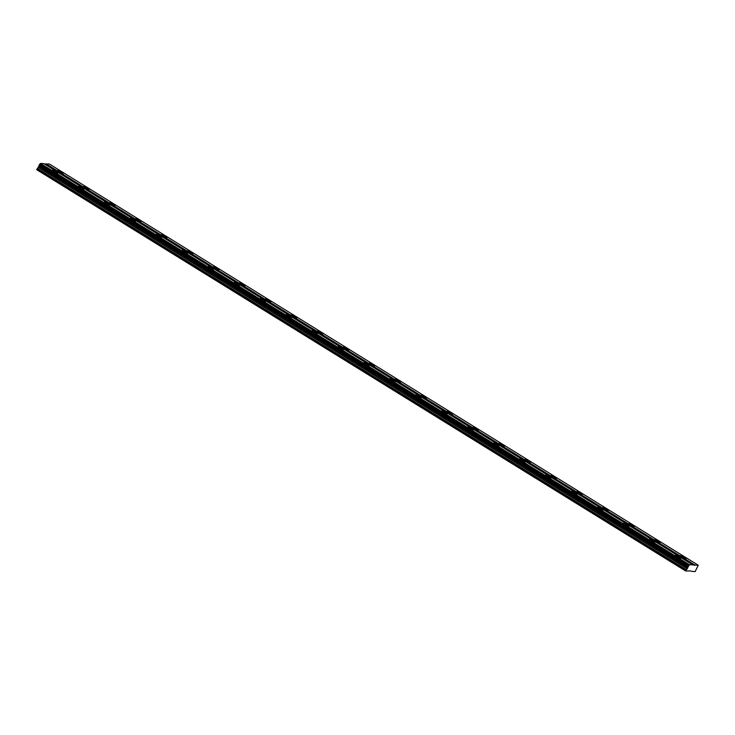 <?xml version="1.0" encoding="UTF-8"?>
<svg xmlns="http://www.w3.org/2000/svg" width="735" height="735" viewBox="0 0 735 735"><rect width="100%" height="100%" fill="white"/><g stroke="black" fill="none" stroke-linecap="round" stroke-linejoin="round"><path stroke-width="1.1" d="M56.329 171.632A3.032 0.496 28.4 0 0 52.553 170.125A3.032 0.496 28.4 0 0 54.105 171.494A3.032 0.496 28.4 0 0 57.881 173.001A3.032 0.496 28.4 0 0 56.329 171.632M679.296 556.845A3.032 0.496 28.4 0 0 675.52 555.338A3.032 0.496 28.4 0 0 677.064 556.707A3.032 0.496 28.4 0 0 680.849 558.214A3.032 0.496 28.4 0 0 679.296 556.845M653.341 540.795A3.032 0.496 28.4 0 0 649.556 539.288A3.032 0.496 28.4 0 0 651.109 540.657A3.032 0.496 28.4 0 0 654.894 542.164A3.032 0.496 28.4 0 0 653.341 540.795M627.378 524.744A3.032 0.496 28.4 0 0 623.602 523.237A3.032 0.496 28.4 0 0 625.154 524.606A3.032 0.496 28.4 0 0 628.93 526.113A3.032 0.496 28.4 0 0 627.378 524.744M601.423 508.693A3.032 0.496 28.4 0 0 597.647 507.187A3.032 0.496 28.4 0 0 599.2 508.556A3.032 0.496 28.4 0 0 602.976 510.062A3.032 0.496 28.4 0 0 601.423 508.693M575.468 492.643A3.032 0.496 28.4 0 0 571.692 491.136A3.032 0.496 28.4 0 0 573.245 492.505A3.032 0.496 28.4 0 0 577.021 494.012A3.032 0.496 28.4 0 0 575.468 492.643M549.514 476.592A3.032 0.496 28.4 0 0 545.728 475.086A3.032 0.496 28.4 0 0 547.281 476.455A3.032 0.496 28.4 0 0 551.066 477.961A3.032 0.496 28.4 0 0 549.514 476.592M523.55 460.542A3.032 0.496 28.4 0 0 519.774 459.035A3.032 0.496 28.4 0 0 521.326 460.404A3.032 0.496 28.4 0 0 525.102 461.911A3.032 0.496 28.4 0 0 523.55 460.542M497.595 444.491A3.032 0.496 28.4 0 0 493.819 442.985A3.032 0.496 28.4 0 0 495.372 444.353A3.032 0.496 28.4 0 0 499.148 445.86A3.032 0.496 28.4 0 0 497.595 444.491M471.64 428.441A3.032 0.496 28.4 0 0 467.864 426.934A3.032 0.496 28.4 0 0 469.417 428.303A3.032 0.496 28.4 0 0 473.193 429.81A3.032 0.496 28.4 0 0 471.64 428.441M445.686 412.39A3.032 0.496 28.4 0 0 441.9 410.883A3.032 0.496 28.4 0 0 443.453 412.252A3.032 0.496 28.4 0 0 447.238 413.759A3.032 0.496 28.4 0 0 445.686 412.39M419.731 396.34A3.032 0.496 28.4 0 0 415.946 394.833A3.032 0.496 28.4 0 0 417.498 396.202A3.032 0.496 28.4 0 0 421.284 397.708A3.032 0.496 28.4 0 0 419.731 396.34M393.767 380.289A3.032 0.496 28.4 0 0 389.991 378.782A3.032 0.496 28.4 0 0 391.544 380.151A3.032 0.496 28.4 0 0 395.32 381.658A3.032 0.496 28.4 0 0 393.767 380.289M367.812 364.238A3.032 0.496 28.4 0 0 364.036 362.732A3.032 0.496 28.4 0 0 365.589 364.101A3.032 0.496 28.4 0 0 369.365 365.607A3.032 0.496 28.4 0 0 367.812 364.238M341.858 348.188A3.032 0.496 28.4 0 0 338.082 346.681A3.032 0.496 28.4 0 0 339.634 348.05A3.032 0.496 28.4 0 0 343.41 349.557A3.032 0.496 28.4 0 0 341.858 348.188M315.903 332.137A3.032 0.496 28.4 0 0 312.118 330.631A3.032 0.496 28.4 0 0 313.67 332A3.032 0.496 28.4 0 0 317.456 333.506A3.032 0.496 28.4 0 0 315.903 332.137M289.939 316.087A3.032 0.496 28.4 0 0 286.163 314.58A3.032 0.496 28.4 0 0 287.716 315.949A3.032 0.496 28.4 0 0 291.492 317.456A3.032 0.496 28.4 0 0 289.939 316.087M263.984 300.036A3.032 0.496 28.4 0 0 260.208 298.529A3.032 0.496 28.4 0 0 261.761 299.898A3.032 0.496 28.4 0 0 265.537 301.405A3.032 0.496 28.4 0 0 263.984 300.036M238.03 283.986A3.032 0.496 28.4 0 0 234.254 282.479A3.032 0.496 28.4 0 0 235.806 283.848A3.032 0.496 28.4 0 0 239.582 285.355A3.032 0.496 28.4 0 0 238.03 283.986M212.075 267.935A3.032 0.496 28.4 0 0 208.29 266.428A3.032 0.496 28.4 0 0 209.843 267.797A3.032 0.496 28.4 0 0 213.628 269.304A3.032 0.496 28.4 0 0 212.075 267.935M186.12 251.885A3.032 0.496 28.4 0 0 182.335 250.378A3.032 0.496 28.4 0 0 183.888 251.747A3.032 0.496 28.4 0 0 187.664 253.253A3.032 0.496 28.4 0 0 186.12 251.885M160.156 235.834A3.032 0.496 28.4 0 0 156.38 234.327A3.032 0.496 28.4 0 0 157.933 235.696A3.032 0.496 28.4 0 0 161.709 237.203A3.032 0.496 28.4 0 0 160.156 235.834M134.202 219.783A3.032 0.496 28.4 0 0 130.426 218.277A3.032 0.496 28.4 0 0 131.978 219.646A3.032 0.496 28.4 0 0 135.754 221.152A3.032 0.496 28.4 0 0 134.202 219.783M108.247 203.733A3.032 0.496 28.4 0 0 104.471 202.226A3.032 0.496 28.4 0 0 106.015 203.595A3.032 0.496 28.4 0 0 109.8 205.102A3.032 0.496 28.4 0 0 108.247 203.733M82.292 187.682A3.032 0.496 28.4 0 0 78.507 186.175A3.032 0.496 28.4 0 0 80.06 187.544A3.032 0.496 28.4 0 0 83.845 189.051A3.032 0.496 28.4 0 0 82.292 187.682M61.676 171.962A3.032 0.496 28.4 0 0 57.9 170.447A3.032 0.496 28.4 0 0 59.452 171.825A3.032 0.496 28.4 0 0 63.228 173.331A3.032 0.496 28.4 0 0 61.676 171.962M684.643 557.176A3.032 0.496 28.4 0 0 680.858 555.669A3.032 0.496 28.4 0 0 682.411 557.038A3.032 0.496 28.4 0 0 686.187 558.545A3.032 0.496 28.4 0 0 684.643 557.176M658.679 541.125A3.032 0.496 28.4 0 0 654.903 539.619A3.032 0.496 28.4 0 0 656.456 540.988A3.032 0.496 28.4 0 0 660.232 542.494A3.032 0.496 28.4 0 0 658.679 541.125M632.725 525.075A3.032 0.496 28.4 0 0 628.949 523.568A3.032 0.496 28.4 0 0 630.501 524.937A3.032 0.496 28.4 0 0 634.277 526.444A3.032 0.496 28.4 0 0 632.725 525.075M606.77 509.024A3.032 0.496 28.4 0 0 602.994 507.517A3.032 0.496 28.4 0 0 604.538 508.886A3.032 0.496 28.4 0 0 608.323 510.393A3.032 0.496 28.4 0 0 606.77 509.024M580.815 492.974A3.032 0.496 28.4 0 0 577.03 491.467A3.032 0.496 28.4 0 0 578.583 492.836A3.032 0.496 28.4 0 0 582.368 494.343A3.032 0.496 28.4 0 0 580.815 492.974M554.851 476.923A3.032 0.496 28.4 0 0 551.075 475.416A3.032 0.496 28.4 0 0 552.628 476.785A3.032 0.496 28.4 0 0 556.404 478.292A3.032 0.496 28.4 0 0 554.851 476.923M528.897 460.873A3.032 0.496 28.4 0 0 525.121 459.366A3.032 0.496 28.4 0 0 526.673 460.735A3.032 0.496 28.4 0 0 530.449 462.241A3.032 0.496 28.4 0 0 528.897 460.873M502.942 444.822A3.032 0.496 28.4 0 0 499.166 443.315A3.032 0.496 28.4 0 0 500.719 444.684A3.032 0.496 28.4 0 0 504.495 446.191A3.032 0.496 28.4 0 0 502.942 444.822M476.987 428.771A3.032 0.496 28.4 0 0 473.202 427.265A3.032 0.496 28.4 0 0 474.755 428.634A3.032 0.496 28.4 0 0 478.54 430.14A3.032 0.496 28.4 0 0 476.987 428.771M451.033 412.721A3.032 0.496 28.4 0 0 447.248 411.214A3.032 0.496 28.4 0 0 448.8 412.583A3.032 0.496 28.4 0 0 452.576 414.09A3.032 0.496 28.4 0 0 451.033 412.721M425.069 396.67A3.032 0.496 28.4 0 0 421.293 395.164A3.032 0.496 28.4 0 0 422.846 396.533A3.032 0.496 28.4 0 0 426.622 398.039A3.032 0.496 28.4 0 0 425.069 396.67M399.114 380.62A3.032 0.496 28.4 0 0 395.338 379.113A3.032 0.496 28.4 0 0 396.891 380.482A3.032 0.496 28.4 0 0 400.667 381.989A3.032 0.496 28.4 0 0 399.114 380.62M373.159 364.569A3.032 0.496 28.4 0 0 369.383 363.062A3.032 0.496 28.4 0 0 370.927 364.431A3.032 0.496 28.4 0 0 374.712 365.938A3.032 0.496 28.4 0 0 373.159 364.569M347.205 348.519A3.032 0.496 28.4 0 0 343.42 347.012A3.032 0.496 28.4 0 0 344.972 348.381A3.032 0.496 28.4 0 0 348.757 349.888A3.032 0.496 28.4 0 0 347.205 348.519M321.241 332.468A3.032 0.496 28.4 0 0 317.465 330.961A3.032 0.496 28.4 0 0 319.018 332.33A3.032 0.496 28.4 0 0 322.794 333.837A3.032 0.496 28.4 0 0 321.241 332.468M295.286 316.417A3.032 0.496 28.4 0 0 291.51 314.911A3.032 0.496 28.4 0 0 293.063 316.28A3.032 0.496 28.4 0 0 296.839 317.786A3.032 0.496 28.4 0 0 295.286 316.417M269.332 300.367A3.032 0.496 28.4 0 0 265.555 298.86A3.032 0.496 28.4 0 0 267.108 300.229A3.032 0.496 28.4 0 0 270.884 301.736A3.032 0.496 28.4 0 0 269.332 300.367M243.377 284.316A3.032 0.496 28.4 0 0 239.592 282.81A3.032 0.496 28.4 0 0 241.144 284.179A3.032 0.496 28.4 0 0 244.93 285.685A3.032 0.496 28.4 0 0 243.377 284.316M217.413 268.266A3.032 0.496 28.4 0 0 213.637 266.759A3.032 0.496 28.4 0 0 215.19 268.128A3.032 0.496 28.4 0 0 218.966 269.635A3.032 0.496 28.4 0 0 217.413 268.266M191.458 252.215A3.032 0.496 28.4 0 0 187.682 250.708A3.032 0.496 28.4 0 0 189.235 252.077A3.032 0.496 28.4 0 0 193.011 253.584A3.032 0.496 28.4 0 0 191.458 252.215M165.504 236.165A3.032 0.496 28.4 0 0 161.728 234.658A3.032 0.496 28.4 0 0 163.28 236.027A3.032 0.496 28.4 0 0 167.056 237.534A3.032 0.496 28.4 0 0 165.504 236.165M139.549 220.114A3.032 0.496 28.4 0 0 135.764 218.607A3.032 0.496 28.4 0 0 137.316 219.976A3.032 0.496 28.4 0 0 141.102 221.483A3.032 0.496 28.4 0 0 139.549 220.114M113.594 204.064A3.032 0.496 28.4 0 0 109.809 202.548A3.032 0.496 28.4 0 0 111.362 203.926A3.032 0.496 28.4 0 0 115.138 205.432A3.032 0.496 28.4 0 0 113.594 204.064M87.63 188.013A3.032 0.496 28.4 0 0 83.854 186.497A3.032 0.496 28.4 0 0 85.407 187.875A3.032 0.496 28.4 0 0 89.183 189.382A3.032 0.496 28.4 0 0 87.63 188.013M691.46 571.343L695.172 571.573L698.25 565.243L689.412 564.691L685.672 570.985L690.808 570.939M685.672 570.985L36.75 169.721L40.498 163.427L43.87 163.639L692.793 564.903M698.25 565.243L49.328 163.978L44.523 164.043M689.412 564.691L40.498 163.427M45.616 164.107L694.529 565.371M694.869 565.031L45.956 163.767M686.205 569.717L37.283 168.453M38.395 167.617L687.308 568.881M687.85 567.879L38.937 166.615M39.038 165.706L687.96 566.97M688.915 565.197L40.002 163.933M36.787 169.362L685.709 570.626M39.102 165.182L688.015 566.446M688.429 565.693L39.506 164.429M39.111 165.072L688.034 566.336M688.318 565.803L39.396 164.539"/></g></svg>
